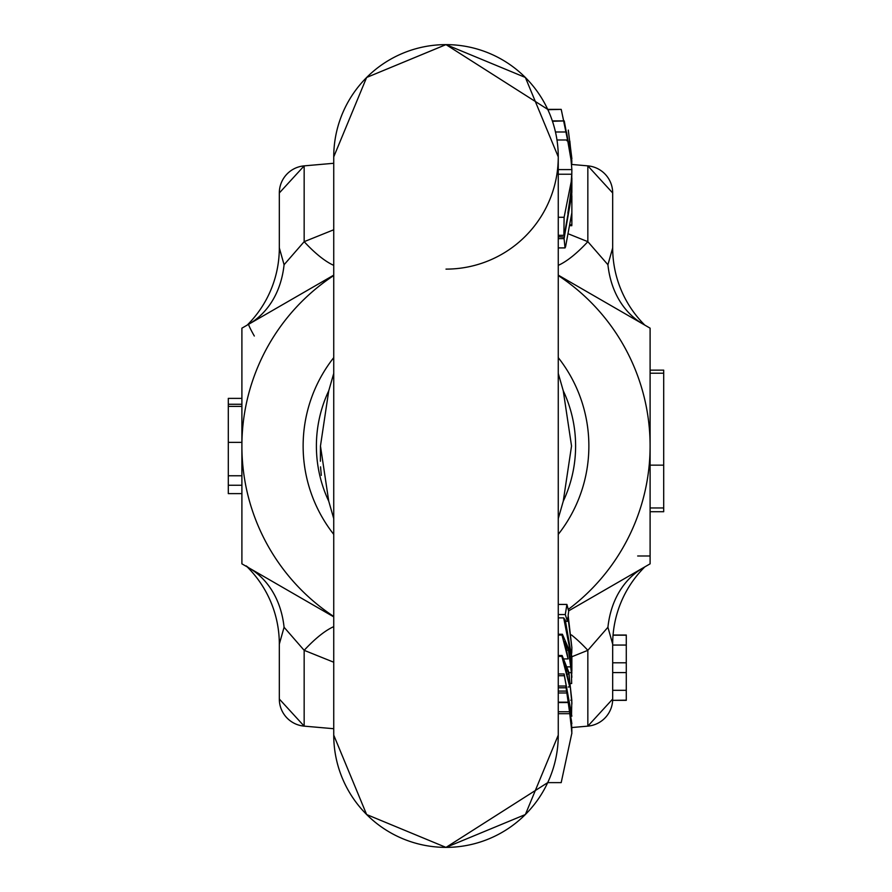 <?xml version="1.0" encoding="UTF-8"?>
<svg xmlns="http://www.w3.org/2000/svg" width="892" height="892" viewBox="0 0 892 892"><rect width="100%" height="100%" fill="white"/><g stroke="black" fill="none" stroke-linecap="round" stroke-linejoin="round"><path stroke-width="1.34" d="M333.742 265.359A108.857 33.216 60 0 1 304.161 241.676L304.161 165.867L333.742 163.281L304.161 165.867A27.217 27.217 0 0 0 279.319 192.973L279.319 247.898L284.08 264.734L304.161 241.676L333.742 229.768M571.772 164.463L587.839 165.867L571.772 164.463L568.985 144.76M569.051 234.128L587.839 241.676L607.92 264.734L612.681 247.898L612.681 192.973A27.217 27.217 0 0 0 587.839 165.867L612.681 192.973L612.681 247.909A108.857 108.857 0 0 0 644.782 325.089M644.782 566.911A108.857 108.857 0 0 0 612.681 644.102L607.92 627.266L587.839 650.324L587.839 726.133L571.861 727.538L587.839 726.133L612.681 699.027L612.681 644.102L612.681 700.343L626.284 700.175L626.284 690.308L612.681 690.308M304.161 726.133L333.742 728.719L304.161 726.133A27.217 27.217 0 0 1 279.319 699.027L304.161 726.133L304.161 650.324L284.08 627.266L279.319 644.102L279.319 699.027L279.319 644.102A108.857 108.857 0 0 0 247.218 566.911M284.08 264.734A108.857 83.335 60 0 1 248.701 324.231A13.603 1.026 60 0 0 254.32 336.016M637.68 555.984L650.101 555.984M304.161 165.867L279.319 192.973L279.319 247.898A108.857 108.857 0 0 1 247.218 325.089M571.449 634.937A108.857 33.216 60 0 1 587.839 650.324L571.861 656.746M333.742 662.232L304.161 650.324A108.857 33.216 120 0 1 333.742 626.641M246.17 565.885L248.701 567.769A108.857 83.335 -60 0 1 284.08 627.266M643.299 324.231L643.299 324.231A108.857 83.335 -60 0 1 607.92 264.734M650.101 511.729L663.704 511.729L663.704 507.972L650.101 507.972M663.704 507.972L663.704 373.213L650.101 373.213M663.704 373.213L663.704 370.147L650.101 370.147M643.299 567.769A108.857 83.335 -120 0 0 607.92 627.266M241.899 398.378L228.296 398.378L228.296 404.266L241.899 404.266M241.899 493.622L228.296 493.622L228.296 485.248L241.899 485.248M228.296 404.266L228.296 406.384L241.899 406.384M228.296 406.384L228.296 442.354L241.899 442.354M228.296 442.354L228.296 475.77L241.899 475.77M228.296 475.77L228.296 485.248M587.839 165.867L587.839 241.676A108.857 33.216 -60 0 1 558.258 265.359M587.839 726.133A27.217 27.217 0 0 0 612.681 699.027M613.049 635.193L626.284 635.193L626.284 645.061L612.681 645.061M626.284 645.061L626.284 662.789L612.681 662.789M626.284 662.789L626.284 672.59L612.681 672.59M626.284 672.59L626.284 690.308M612.681 247.898L612.681 192.973M279.319 192.973L279.319 247.898M279.319 644.102L279.319 699.027M333.764 518.687L328.747 501.226L320.462 446L320.384 461.242M320.551 466.828L321.298 475.358M558.258 711.738L569.932 711.738L571.861 733.09L561.191 782.63L547.721 782.63L446 847.4L525.377 814.53L558.258 735.142A112.258 112.247 0 0 1 446 847.378A112.258 112.247 0 0 1 333.742 735.131L333.742 156.858L366.623 77.47L446 44.6L525.377 77.47L558.258 156.858A112.258 112.247 180 0 0 446 44.622L366.623 77.47L333.742 156.858A112.258 112.247 180 0 1 446 44.622L547.721 109.37L561.191 109.37L571.861 158.91L568.282 130.076L571.85 158.464M547.878 109.705L561.191 109.37M571.861 160.772L561.302 109.705M552.349 120.922L564.246 120.922L571.861 162.232L569.843 141.148L571.861 164.552M552.471 121.29L564.246 120.922M571.861 164.463L564.324 121.29M555.471 131.994L566.498 131.994L571.75 162.221M567.58 140.947L566.498 131.994M569.977 198.671L571.683 183.886L571.861 169.591C570.111 147.838 568.472 138.238 566.944 140.791M558.258 217.28L564.112 217.28L571.203 181.79L571.75 174.241L558.258 174.241M564.513 237.105L558.258 236.781M320.462 446L328.747 390.774L333.764 373.313M316.392 446A129.608 129.608 0 0 1 328.747 390.774A129.608 129.608 0 0 0 328.747 501.226A129.608 129.608 0 0 1 316.392 446M558.236 373.313L563.253 390.774A129.608 129.608 0 0 1 563.253 501.226L558.236 518.687M563.253 390.774L571.538 446L563.253 501.226A129.608 129.608 0 0 0 563.253 390.774M565.617 621.3L567.412 621.3L567.925 617.097L571.861 647.559L568.148 615.357L568.683 611.187L566.899 604.43L558.258 604.43M571.727 653.223L571.861 647.559M558.258 614.543L565.294 614.543L566.899 604.43M567.412 621.3L565.294 614.543M570.066 656.311L571.214 656.311L563.688 617.877L558.258 617.877M571.839 673.304L571.214 656.311M571.058 651.428L571.861 657.304L571.861 670.907M563.688 617.877L565.305 620.185L571.348 654.884L571.27 651.428M571.861 733.536L570.2 713.689L558.258 713.689M571.382 720.034L571.861 731.786L568.438 702.194L571.861 730.503L571.382 720.034M558.258 691.088L566.587 691.088L571.861 728.24L566.587 691.088M558.258 692.984L566.899 692.984M558.258 702.194L568.438 702.194M558.258 702.562L568.505 702.562M570.2 713.689L569.932 711.738M558.258 686.037L565.818 686.037L571.861 723.624L566.086 687.777L558.258 687.777M566.086 687.777L565.818 686.037M558.258 673.973L564.123 673.973L571.861 716.176L564.346 675.723L558.258 675.723M564.346 675.723L564.123 673.973M567.167 674.073L568.906 674.073L564.591 663.202L569.765 686.985L561.871 656.356L562.127 655.508L568.895 672.367L571.861 703.063M564.714 662.622L564.591 663.202M571.538 714.771L571.817 700.209L568.906 674.073M571.861 704.156L571.861 702.26M558.258 656.356L561.871 656.356M568.226 686.985L569.765 686.985M564.446 658.909L568.104 658.909L564.926 641.27M566.487 650.235L568.46 650.235L564.692 641.805M567.457 666.87L570.702 666.87L568.46 650.235M568.962 672.657L571.371 672.657L570.702 666.87M570.813 683.506L571.683 683.506L571.371 672.657M558.258 635.048L562.005 635.048L562.406 634.257L568.572 648.596L571.114 665.845L571.861 677.307M568.104 658.909L562.005 635.048M571.85 194.066L564.078 238.632L565.026 247.887L558.258 247.887M571.861 195.593L571.861 224.817L571.761 213.21L565.584 246.683L565.037 247.92L558.258 247.92M571.661 224.204L571.861 224.817L570.724 224.817M558.258 169.591L571.861 169.591L571.75 174.241M564.112 217.28L563.878 235.321L558.258 235.321M571.861 178.088L571.861 192.516L564.469 234.117L563.889 235.354L558.258 235.354M571.861 178.935L571.092 190.944M571.56 190.944L567.847 213.188L570.122 197.846M333.742 357.625A142.876 142.876 0 0 0 333.742 534.375M558.258 534.375A142.876 142.876 0 0 0 558.258 357.625M558.258 275.539A204.101 204.101 0 0 1 568.26 609.426M333.742 616.461A204.101 204.101 0 0 1 333.742 275.539M568.617 610.886L650.101 563.833L650.101 328.167L558.258 275.137M333.742 275.137L241.899 328.167L241.899 563.833L333.742 616.863M663.704 465.156L650.101 465.156M558.258 735.142L558.258 156.858A112.258 112.247 180 0 1 446 269.116M570.791 700.209L571.817 700.209M558.258 238.632L564.078 238.632M612.681 700.343L626.284 700.343M613.06 635.026L626.284 635.026M446 847.4L366.623 814.53L333.742 735.142L366.623 814.53L446 847.4M562.127 655.508L558.258 655.508M562.406 634.257L558.258 634.257M570.59 225.687L571.839 225.687M556.976 139.977L567.089 139.977"/></g></svg>
